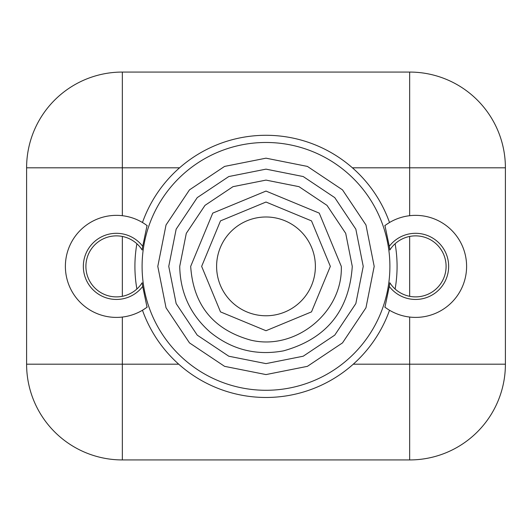 <?xml version="1.0" encoding="UTF-8"?>
<svg xmlns="http://www.w3.org/2000/svg" width="532" height="532" viewBox="0 0 532 532"><rect width="100%" height="100%" fill="white"/><g stroke="black" fill="none" stroke-linecap="round" stroke-linejoin="round"><path stroke-width="0.8" d="M409.667 72.066A95.733 95.733 0 0 1 505.4 167.806L505.4 364.194A95.733 95.733 0 0 1 409.667 459.934L122.333 459.934A95.733 95.733 0 0 1 26.6 364.194L26.6 167.806A95.733 95.733 0 0 1 122.333 72.066L409.667 72.066L409.667 215.699M122.333 215.699L122.333 167.806L26.6 167.806A95.733 95.733 0 0 1 122.333 72.066L122.333 167.806L179.597 167.806M505.4 167.806L352.397 167.806M178.739 364.194L122.333 364.194L122.333 459.934A95.733 95.733 0 0 1 26.6 364.194L122.333 364.194L122.333 317.059M409.667 317.059L409.667 364.194L505.4 364.194A95.733 95.733 0 0 1 409.667 459.934L409.667 364.194L353.255 364.194M138.473 245.299L136.884 243.749A131.078 131.078 0 0 0 136.884 289.009M145.768 308.114L142.47 310.249A131.078 131.078 0 0 0 389.517 310.249M142.47 222.509A131.078 131.078 0 0 1 389.517 222.509L386.225 224.644M393.514 287.46L395.11 289.009A131.078 131.078 0 0 0 395.11 243.749M387.808 309.185L386.225 308.114M384.949 307.19L389.284 286.442A124.914 124.914 0 0 0 389.83 282.751A30.517 30.517 0 0 0 446.095 266.379A30.517 30.517 0 0 0 389.83 250.007A124.914 124.914 0 0 0 389.284 246.316L384.949 225.568M390.9 284.327L389.83 282.751M142.091 266.379A123.903 123.903 0 0 0 265.993 390.282A123.903 123.903 0 0 0 389.896 266.379A123.903 123.903 0 0 0 265.993 142.476A123.903 123.903 0 0 0 142.091 266.379M141.086 248.431L142.164 250.007A30.517 30.517 0 0 0 85.898 266.379A30.517 30.517 0 0 0 142.164 282.751L141.093 284.327M142.164 282.751A124.914 124.914 0 0 0 142.702 286.442L147.038 307.19M147.038 225.568L142.702 246.316A124.914 124.914 0 0 0 142.164 250.007M147.238 225.721A51.025 51.025 0 0 0 65.383 266.379A51.025 51.025 0 0 0 147.238 307.037A51.025 51.025 0 0 1 65.383 266.379M144.185 223.573L145.768 224.644M389.83 250.007L390.9 248.431M384.756 307.037A51.025 51.025 0 0 0 466.604 266.379A51.025 51.025 0 0 0 384.756 225.721A51.025 51.025 0 0 1 466.604 266.379M122.333 296.317L122.333 236.447M409.667 236.441L409.667 296.317M142.702 246.316A33.077 33.077 0 0 0 94.091 241.974A33.077 33.077 0 0 0 94.091 290.785A33.077 33.077 0 0 0 142.702 286.442M389.284 286.442A33.077 33.077 0 0 0 437.903 290.785A33.077 33.077 0 0 0 437.903 241.974A33.077 33.077 0 0 0 389.284 246.316M216.604 266.379A49.39 49.39 0 0 0 265.993 315.769A49.39 49.39 0 0 0 315.383 266.379A49.39 49.39 0 0 0 265.993 216.99A49.39 49.39 0 0 0 216.604 266.379M374.196 266.379L365.963 307.789L342.508 342.887L307.403 366.342L266 374.581L224.59 366.349L189.485 342.894L166.031 307.789L157.791 266.379L166.031 224.97L189.485 189.864L224.59 166.41L266 158.177L307.41 166.416L342.508 189.871L365.963 224.97L374.196 266.379M363.236 266.379L355.835 303.592L334.754 335.133L303.207 356.214L266 363.615L228.787 356.221L197.239 335.14L176.159 303.592L168.757 266.379L176.159 229.166L197.239 197.618L228.787 176.544L266 169.143L303.207 176.544L334.754 197.625L355.835 229.166L363.236 266.379M352.27 266.379C349.258 310.755 326.329 338.917 283.49 350.861C256.072 355.901 231.566 349.61 209.967 331.981C190.31 314.532 180.228 292.66 179.723 266.379L186.286 233.362L204.993 205.372L232.983 186.672L266 180.102L299.011 186.672L327 205.372L345.707 233.362L352.27 266.379M341.305 266.379C342.867 312.384 295.46 350.98 250.725 340.128C213.325 329.7 193.316 305.115 190.682 266.379L212.747 213.119L266 191.068L319.253 213.126L341.305 266.379M330.345 266.379L311.499 311.878L266 330.724L220.494 311.885L201.648 266.379L220.494 220.873L266 202.034L311.499 220.88L330.345 266.379"/></g></svg>
